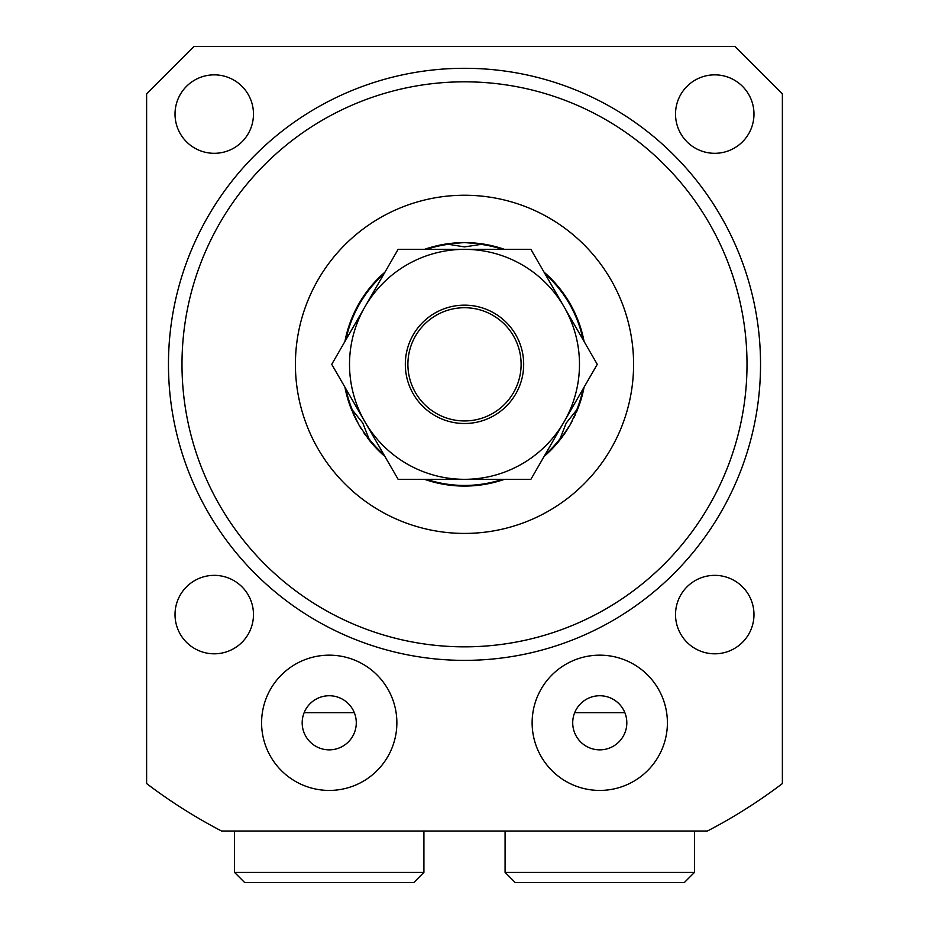 <?xml version="1.0" encoding="UTF-8"?>
<svg xmlns="http://www.w3.org/2000/svg" width="929" height="929" viewBox="0 0 929 929"><rect width="100%" height="100%" fill="white"/><g stroke="black" fill="none" stroke-linecap="round" stroke-linejoin="round"><path stroke-width="1.39" d="M502.543 249.355A121.107 121.107 0 0 0 481.129 244.373L482.674 243.955A121.745 121.745 0 0 1 504.517 249.355A121.745 121.745 0 0 0 480.734 243.677M576.746 411.477A121.745 121.745 0 0 0 584.086 387.172A121.745 121.745 0 0 1 577.838 408.783L576.7 409.91A121.107 121.107 0 0 0 583.098 388.879M584.086 341.5A121.745 121.745 0 0 0 544.069 272.185A121.745 121.745 0 0 1 584.086 341.5M477.727 243.317A121.745 121.745 0 0 0 469.226 242.678M459.716 242.69A121.745 121.745 0 0 0 451.958 243.235M449.183 243.561A121.745 121.745 0 0 0 424.483 249.355A121.745 121.745 0 0 1 446.326 243.955L445.792 244.037M384.931 272.185A121.745 121.745 0 0 0 344.914 341.5A121.745 121.745 0 0 1 384.931 272.185A121.745 121.745 0 0 0 344.914 341.5M481.129 244.373L464.5 246.893L446.326 243.955L464.5 242.585L483.324 244.06M530.889 249.355L398.111 249.355L364.923 306.849A114.975 114.975 0 0 0 364.923 421.824L398.111 479.318L530.889 479.318L597.266 364.331L530.889 249.355M464.5 249.355A114.975 114.975 0 0 0 364.923 306.849L331.734 364.331L364.923 421.824A114.975 114.975 0 0 0 564.077 421.824A114.975 114.975 0 0 0 464.5 249.355M523.677 364.331A59.177 59.177 0 0 1 464.5 423.508A59.177 59.177 0 0 1 405.323 364.331A59.177 59.177 0 0 1 464.5 305.153A59.177 59.177 0 0 1 523.677 364.331M521.111 364.331A56.611 56.611 0 0 1 464.5 420.942A56.611 56.611 0 0 1 407.889 364.331A56.611 56.611 0 0 1 464.5 307.72A56.611 56.611 0 0 1 521.111 364.331M345.902 388.879A121.107 121.107 0 0 0 352.3 409.91L362.798 423.055L368.929 438.72A121.107 121.107 0 0 0 383.944 454.769M545.056 454.769A121.107 121.107 0 0 0 560.071 438.72L566.202 423.055L576.7 409.91M569.93 425.203L559.664 440.265A121.745 121.745 0 0 0 569.93 425.203L578.035 408.272M367.547 437.965A121.745 121.745 0 0 0 369.336 440.265L369.672 440.683M368.929 438.72L369.336 440.265L359.07 425.203L350.918 408.168A121.745 121.745 0 0 1 344.914 387.172A121.745 121.745 0 0 0 351.162 408.783L352.3 409.91M351.174 408.818A121.745 121.745 0 0 0 351.917 410.676M353.125 413.498A121.745 121.745 0 0 0 354.773 417.075M355.447 418.445A121.745 121.745 0 0 0 356.771 421.034M359.384 425.737A121.745 121.745 0 0 0 361.555 429.326M363.82 432.786A121.745 121.745 0 0 0 365.863 435.689M570.243 424.669A121.745 121.745 0 0 0 572.252 420.988M574.122 417.295A121.745 121.745 0 0 0 575.62 414.079M559.246 440.776L559.664 440.265A121.745 121.745 0 0 1 544.069 456.476A121.745 121.745 0 0 0 559.664 440.265L560.071 438.72M369.336 440.265A121.745 121.745 0 0 0 384.931 456.476A121.745 121.745 0 0 1 369.336 440.265M424.483 479.318A121.745 121.745 0 0 0 504.517 479.318A121.745 121.745 0 0 1 424.483 479.318M633.59 364.331A169.09 169.09 0 0 0 464.5 195.241A169.09 169.09 0 0 0 295.41 364.331A169.09 169.09 0 0 0 464.5 533.42A169.09 169.09 0 0 0 633.59 364.331M181.991 364.331A282.509 282.509 0 0 1 464.5 81.822A282.509 282.509 0 0 1 747.009 364.331A282.509 282.509 0 0 1 464.5 646.839A282.509 282.509 0 0 1 181.991 364.331M782.381 93.794L735.036 46.45L193.964 46.45L146.619 93.794L146.619 783.577A526.128 526.128 0 0 0 221.555 831.014L707.445 831.014A526.128 526.128 0 0 0 782.381 783.577L782.381 93.794M675.522 114.081A39.227 39.227 0 0 1 714.749 74.854A39.227 39.227 0 0 1 753.976 114.081A39.227 39.227 0 0 1 714.749 153.308A39.227 39.227 0 0 1 675.522 114.081M175.024 114.081A39.227 39.227 0 0 1 214.251 74.854A39.227 39.227 0 0 1 253.478 114.081A39.227 39.227 0 0 1 214.251 153.308A39.227 39.227 0 0 1 175.024 114.081M175.024 614.58A39.227 39.227 0 0 1 214.251 575.353A39.227 39.227 0 0 1 253.478 614.58A39.227 39.227 0 0 1 214.251 653.807A39.227 39.227 0 0 1 175.024 614.58M675.522 614.58A39.227 39.227 0 0 1 714.749 575.353A39.227 39.227 0 0 1 753.976 614.58A39.227 39.227 0 0 1 714.749 653.807A39.227 39.227 0 0 1 675.522 614.58M667.405 722.797A67.631 67.631 0 0 0 599.774 655.166A67.631 67.631 0 0 0 532.131 722.797A67.631 67.631 0 0 0 599.774 790.428A67.631 67.631 0 0 0 667.405 722.797M261.595 722.797A67.631 67.631 0 0 1 329.226 655.166A67.631 67.631 0 0 1 396.869 722.797A67.631 67.631 0 0 1 329.226 790.428A67.631 67.631 0 0 1 261.595 722.797M707.445 831.014L711.37 828.947L707.445 831.014M217.63 828.947L221.555 831.014L217.63 828.947M423.914 872.401L413.777 882.55L244.687 882.55L234.538 872.401L423.914 872.401L423.914 831.014M694.462 831.014L694.462 872.401L505.086 872.401L505.086 831.014M505.086 872.401L515.223 882.55L684.313 882.55L694.462 872.401M599.774 695.74A27.057 27.057 0 0 0 572.717 722.797A27.057 27.057 0 0 0 599.774 749.854A27.057 27.057 0 0 0 626.82 722.797A27.057 27.057 0 0 0 599.774 695.74M329.226 695.74A27.057 27.057 0 0 1 356.283 722.797A27.057 27.057 0 0 1 329.226 749.854A27.057 27.057 0 0 1 302.18 722.797A27.057 27.057 0 0 1 329.226 695.74M624.845 712.648L574.691 712.648M304.155 712.648L354.309 712.648M583.098 339.793A121.107 121.107 0 0 0 545.056 273.904M446.326 243.955A121.745 121.745 0 0 0 424.483 249.355M447.871 244.373A121.107 121.107 0 0 0 426.457 249.355M383.944 273.904A121.107 121.107 0 0 0 345.902 339.793M426.457 479.318A121.107 121.107 0 0 0 502.543 479.318M344.914 387.172A121.745 121.745 0 0 0 351.162 408.783M760.537 364.331A296.037 296.037 0 0 0 464.5 68.293A296.037 296.037 0 0 0 168.463 364.331A296.037 296.037 0 0 0 464.5 660.368A296.037 296.037 0 0 0 760.537 364.331M234.538 872.401L234.538 831.014"/></g></svg>
